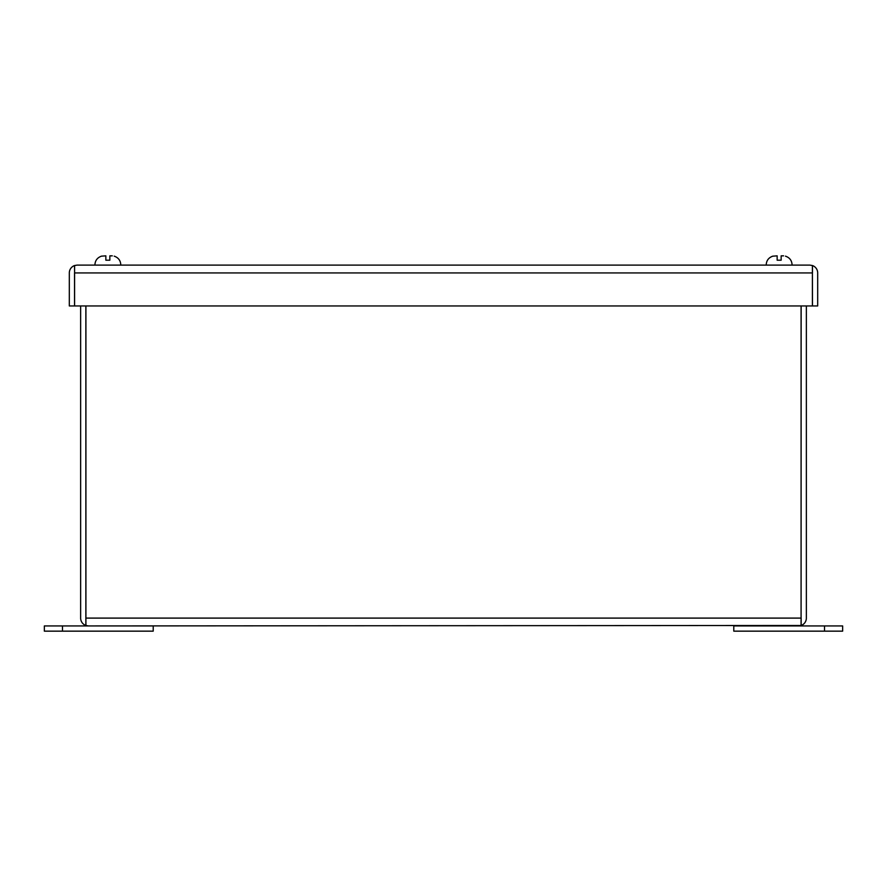 <?xml version="1.0" encoding="UTF-8"?>
<svg xmlns="http://www.w3.org/2000/svg" width="887" height="887" viewBox="0 0 887 887"><rect width="100%" height="100%" fill="white"/><g stroke="black" fill="none" stroke-linecap="round" stroke-linejoin="round"><path stroke-width="1.33" d="M62.489 631.156L44.35 631.156L44.35 625.934L44.35 631.156L44.35 625.934L153.207 625.934L153.207 631.156L62.489 631.156L62.489 625.934M783.598 255.844L781.148 255.844L781.148 260.201L777.156 260.201L777.156 255.844L772.799 256.188C768.574 257.64 766.368 260.623 766.191 265.102C766.368 260.623 768.574 257.64 772.799 256.155M824.511 625.934L842.65 625.934L842.65 631.156L733.793 631.156L733.793 625.934L824.511 625.934L824.511 631.156M77.158 265.102L74.597 265.546L74.597 272.941L812.403 272.941L812.403 265.546L809.842 265.102L77.158 265.102L74.541 265.546L74.597 272.398M812.403 272.398L812.459 305.96L817.681 305.96L817.681 272.941A7.839 7.839 0 0 0 812.459 265.546L812.459 272.941M639.66 265.102L645.071 265.102M74.541 272.941L74.541 305.96L69.319 305.96L69.319 272.941A7.839 7.839 0 0 1 74.541 265.546M809.842 265.102L812.459 265.546M812.403 272.941L812.403 305.96L74.597 305.96L74.597 272.941M785.494 256.188L785.494 256.188C789.729 257.64 791.925 260.623 792.102 265.102C791.925 260.623 789.729 257.64 785.494 256.155M101.506 256.155C97.271 257.64 95.075 260.623 94.898 265.102C95.075 260.623 97.271 257.64 101.506 256.155L105.852 255.844L105.852 260.201L109.844 260.201L109.844 255.844L112.305 255.844M85.917 618.095L85.917 625.479L88.478 625.934L801.083 625.479L801.083 618.095L85.917 618.095L85.917 305.96M85.862 305.96L85.862 625.479A7.839 7.839 0 0 1 80.639 618.095L80.639 305.96M801.138 305.96L801.083 618.638M798.522 625.934L801.138 625.479A7.839 7.839 0 0 0 806.361 618.095L806.361 305.96M801.083 305.96L801.083 618.095M801.138 618.095L801.138 625.479M88.478 625.934L85.862 625.479M120.809 265.102C120.632 260.623 118.426 257.64 114.201 256.155C118.426 257.64 120.632 260.623 120.809 265.102"/></g></svg>
